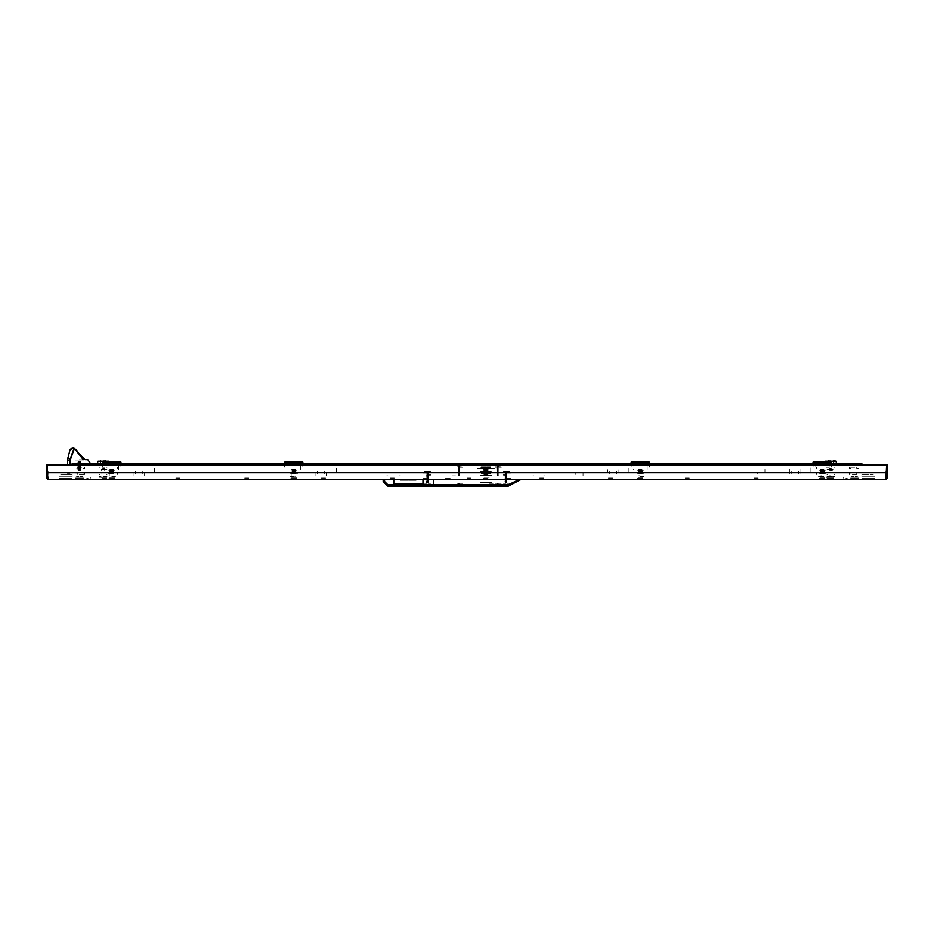 <?xml version="1.0" encoding="UTF-8"?>
<svg xmlns="http://www.w3.org/2000/svg" width="934" height="934" viewBox="0 0 934 934"><rect width="100%" height="100%" fill="white"/><g stroke="black" fill="none" stroke-linecap="round" stroke-linejoin="round"><path stroke-width="0.7" stroke-dasharray="4.67 3.5" d="M501.278 467.233L496.771 467.233L501.278 467.233M504.115 464.98L498.838 464.98L504.115 464.98M495.312 467.233L498.301 467.233L495.312 467.233M492.475 464.98L497.752 464.98L492.475 464.98M495.931 466.078L497.565 466.078L495.931 466.078M497.565 467.233L495.931 467.233L497.565 467.233M462.704 467.233L456.831 467.233L462.704 467.233M465.541 464.98L460.264 464.98L465.541 464.98M461.361 466.078L458.08 466.078L461.361 466.078M458.08 467.233L461.361 467.233L458.08 467.233M491.296 463.894L480.099 463.894L491.296 463.894M480.099 464.98L491.739 464.98L480.099 464.98M476.282 464.98L477.005 464.98M476.282 463.894L477.005 463.894M453.539 463.894L453.539 465.05L453.539 463.894M513.945 465.05L513.945 463.894M477.554 463.894L477.554 465.05M499.025 467.233L500.659 467.233L499.025 467.233M499.025 466.078L500.659 466.078L499.025 466.078M459.972 463.894L459.972 465.05M856.081 463.603L853.022 463.603L856.081 463.603M856.081 464.478L853.022 464.478L856.081 464.478M858.556 463.603L850.547 463.603L858.556 463.603M850.547 464.478L858.556 464.478L850.547 464.478M858.556 477.286L850.547 477.286L858.556 477.286M858.556 478.161L850.547 478.161L858.556 478.161M642.942 478.161L637.49 478.161L642.942 478.161M642.942 477.426L637.49 477.426L642.942 477.426M638.226 469.417L640.07 469.417M638.027 477.426L639.977 477.426M640.584 469.417L641.214 469.417M386.711 475.896L388.112 475.896M400.511 475.896L399.098 475.896M400.558 464.98L399.098 464.98M453.55 475.896L452.149 475.896M453.55 464.98L452.103 464.98M455.523 464.98L454.122 464.98M454.122 475.896L455.523 475.896M544.837 464.98L543.705 464.98M544.791 475.896L543.705 475.896M532.905 475.896L533.991 475.896M480.496 471.787L482.504 471.787M481.395 468.728L477.543 468.728L481.395 468.728M479.691 468.728L477.543 468.728L479.691 468.728M482.504 468.728L480.496 468.728M484.781 471.787L483.158 471.787L484.781 471.787M480.905 467.525L490.945 467.525L480.905 467.525M480.905 468.728L490.945 468.728L480.905 468.728M490.945 472.989L480.905 472.989L490.945 472.989M490.945 471.787L480.905 471.787L490.945 471.787M491.319 468.728L489.334 468.728M490.455 468.728L494.296 468.728L490.455 468.728M494.296 468.728L492.16 468.728L494.296 468.728M491.342 471.787L489.334 471.787M400.394 480.345L416.401 480.345L400.394 480.345M393.844 479.609L422.962 479.609M393.704 484.711L423.102 484.711L393.704 484.711M408.403 483.614L395.712 483.614L408.403 483.614M433.516 486.159L433.516 484.711L433.516 486.159M384.726 479.609L383.267 479.609M431.917 486.159L430.469 486.159L431.917 486.159M431.917 484.711L430.469 484.711L431.917 484.711M487.746 475.534L484.104 475.534L487.746 475.534M487.011 477.286L484.828 477.286L487.011 477.286M487.011 482.598L484.828 482.598L487.011 482.598M482.283 472.837L483.263 472.837L482.283 472.837M482.283 473.643L489.556 473.643L482.283 473.643M488.587 472.837L489.556 472.837L488.587 472.837M483.438 472.837L488.4 472.837L483.438 472.837M481.267 473.643L490.583 473.643L481.267 473.643M481.267 475.313L490.583 475.313L481.267 475.313M491.704 482.598L480.134 482.598L491.704 482.598M491.704 475.313L480.134 475.313L491.704 475.313M489.661 482.598L482.516 482.598L489.661 482.598M489.323 477.286L482.516 477.286L489.323 477.286M427.515 477.064L425.986 477.064L427.515 477.064M427.515 482.89L426.278 482.89L427.515 482.89M427.515 475.604L430.504 475.604L427.515 475.604M459.726 468.693L458.197 468.693L459.726 468.693M459.726 483.614L458.559 483.614L459.726 483.614M498.301 468.693L496.771 468.693L498.301 468.693M498.301 483.614L497.063 483.614L498.301 483.614M506.485 477.064L504.955 477.064L506.485 477.064M506.485 482.89L505.247 482.89L506.485 482.89M506.485 475.604L503.496 475.604L506.485 475.604M485.925 473.865L491.821 473.865L485.925 473.865M485.925 472.335L480.788 472.335L485.925 472.335M485.925 486.159L491.821 486.159L485.925 486.159M408.158 483.975L392.478 483.975L408.158 483.975M408.158 479.609L392.478 479.609L408.158 479.609M416.237 485.073L400.079 485.073L416.237 485.073M428.064 483.975L430.411 483.975L428.064 483.975M507.034 483.975L509.38 483.975L507.034 483.975M501.184 483.975L498.838 483.975L501.184 483.975M456.831 483.975L459.213 483.975L456.831 483.975M462.61 483.975L459.762 483.975L462.61 483.975M482.469 484.711L478.64 484.711L482.469 484.711M482.469 472.335L478.64 472.335L482.469 472.335M495.405 483.975L497.752 483.975L495.405 483.975M489.381 483.975L493.164 483.975L489.381 483.975M489.381 472.335L493.199 472.335L489.381 472.335M505.936 483.975L503.589 483.975L505.936 483.975M426.966 483.975L424.62 483.975L426.966 483.975M393.272 485.073L400.079 485.073L393.272 485.073M431.333 485.073L430.609 485.073L431.333 485.073M422.822 479.609L416.237 479.609L422.822 479.609M430.609 486.159L431.333 486.159L430.609 486.159M498.301 467.233L499.818 467.233L498.301 467.233M459.726 467.233L461.256 467.233L459.726 467.233M111.835 476.702L115.477 476.702L111.835 476.702M111.835 473.795L108.683 473.795L111.835 473.795M108.928 478.161L114.754 478.161M120.93 467.152L120.93 462.143M118.746 469.417L118.746 462.143L118.023 462.143M102.74 467.152L102.74 462.143M105.647 462.143L104.923 462.143L104.853 469.417M109.161 462.143L114.508 462.143M108.624 473.795L115.045 473.795M824.897 478.161L819.433 478.161L824.897 478.161M824.897 477.426L819.433 477.426L824.897 477.426M820.18 469.417L822.013 469.417M819.982 477.426L821.92 477.426M822.539 469.417L823.158 469.417M609.283 471.437L609.283 472.697L609.283 471.437M616.557 471.437L616.557 473.958L616.557 471.437M618.016 472.697L618.016 469.709L618.016 472.697M607.824 472.697L607.824 469.709L607.824 472.697M609.283 472.697L609.283 473.958L609.283 472.697M78.246 470.514L80.686 470.491L78.246 470.514M78.328 470.094L80.581 470.094L78.328 470.094M78.328 469.533L80.581 469.533L78.328 469.533M77.919 469.312L80.978 469.312L77.919 469.312M80.826 470.234L78.071 470.234L80.826 470.234M78.328 469.078L80.581 469.078L78.328 469.078M78.328 468.518L80.581 468.518L78.328 468.518M77.919 468.284L80.978 468.284L77.919 468.284M78.328 468.051L80.581 468.051L78.328 468.051M78.328 467.502L80.581 467.502L78.328 467.502M77.919 467.269L80.978 467.269L77.919 467.269M78.328 467.035L80.581 467.035L78.328 467.035M78.328 466.475L80.581 466.475L78.328 466.475M77.919 466.253L80.978 466.253L77.919 466.253M78.328 466.019L80.581 466.019L78.328 466.019M78.328 465.459L80.581 465.459L78.328 465.459M77.919 465.225L80.978 465.225L77.919 465.225M78.328 465.004L80.581 465.004L78.328 465.004M78.328 464.443L80.581 464.443L78.328 464.443M77.919 464.21L80.978 464.21L77.919 464.21M78.328 463.976L80.581 463.976L78.328 463.976M78.328 463.427L80.581 463.427L78.328 463.427M77.919 463.194L80.978 463.194L77.919 463.194M78.328 462.96L80.581 462.96L78.328 462.96M78.328 462.4L80.581 462.4L78.328 462.4M77.919 462.178L80.978 462.178L77.919 462.178M78.328 461.945L80.581 461.945L78.328 461.945M78.328 461.384L80.581 461.384L78.328 461.384M77.919 461.151L80.978 461.151L77.919 461.151M76.541 461.057L82.367 461.057L76.541 461.057M79.448 459.797L82.367 459.797L79.448 459.797M77.919 461.057L80.978 461.057L77.919 461.057M828.727 477.064L833.07 477.064M830.898 476.515L829.077 476.515L830.898 476.515M830.898 460.684L829.077 460.684L830.898 460.684M830.898 463.603L826.894 463.603L830.898 463.603M142.774 473.958L142.774 472.697L142.774 473.958M135.488 473.958L135.488 471.437L135.488 473.958M134.041 472.697L134.041 475.686L134.041 472.697M144.221 472.697L144.221 475.686L144.221 472.697M142.774 472.697L142.774 471.437L142.774 472.697M799.959 469.347L799.959 475.313L799.959 469.347M789.779 469.347L789.779 475.313L789.779 469.347M798.512 473.596L798.512 471.075L798.512 473.596M791.226 473.596L791.226 471.075L791.226 473.596M498.301 475.534L497.063 475.511L498.301 475.534M498.301 475.114L497.168 475.114L498.301 475.114M498.301 474.554L497.168 474.554L498.301 474.554M498.301 474.332L496.771 474.332L498.301 474.332M498.301 475.266L496.911 475.266L498.301 475.266M498.301 474.098L497.168 474.098L498.301 474.098M498.301 473.538L497.168 473.538L498.301 473.538M498.301 473.304L496.771 473.304L498.301 473.304M498.301 473.083L497.168 473.083L498.301 473.083M498.301 472.522L497.168 472.522L498.301 472.522M498.301 472.289L496.771 472.289L498.301 472.289M498.301 472.055L497.168 472.055L498.301 472.055M498.301 471.507L497.168 471.507L498.301 471.507M498.301 471.273L496.771 471.273L498.301 471.273M498.301 471.04L497.168 471.04L498.301 471.04M498.301 470.479L497.168 470.479L498.301 470.479M498.301 470.257L496.771 470.257L498.301 470.257M498.301 470.024L497.168 470.024L498.301 470.024M498.301 469.463L497.168 469.463L498.301 469.463M498.301 469.23L496.771 469.23L498.301 469.23M498.301 468.996L497.168 468.996L498.301 468.996M498.301 468.448L497.168 468.448L498.301 468.448M498.301 468.214L496.771 468.214L498.301 468.214M498.301 467.981L497.168 467.981L498.301 467.981M498.301 467.432L497.168 467.432L498.301 467.432M498.301 467.198L496.771 467.198L498.301 467.198M498.301 466.965L497.168 466.965L498.301 466.965M498.301 466.405L497.168 466.405L498.301 466.405M498.301 466.171L496.771 466.171L498.301 466.171M498.301 466.078L495.382 466.078L498.301 466.078M495.382 464.817L498.301 464.817L495.382 464.817M498.301 464.817L501.208 464.817L498.301 464.817M830.898 478.161L826.894 478.161L830.898 478.161M830.898 477.426L829.018 477.426M830.174 469.417L830.945 469.417M827.466 477.426L830.653 477.426M833 469.417L830.863 469.417M324.717 473.958L324.717 472.697L324.717 473.958M317.443 473.958L317.443 471.437L317.443 473.958M315.984 472.697L315.984 475.686L315.984 472.697M326.176 472.697L326.176 475.686L326.176 472.697M324.717 472.697L324.717 471.437L324.717 472.697M427.515 474.519L430.796 474.519L427.515 474.519M427.515 473.059L422.063 473.059L427.515 473.059M427.515 478.161L422.063 478.161L427.515 478.161M822.165 476.702L818.523 476.702L822.165 476.702M822.165 473.795L825.796 473.795L822.165 473.795M819.246 478.161L825.072 478.161M831.26 467.152L831.26 462.143M829.112 469.417L829.077 462.143L828.353 462.143M813.07 467.152L813.07 462.143M815.977 462.143L815.254 462.143L815.254 469.417M819.492 462.143L824.839 462.143M818.955 473.795L825.376 473.795M59.437 478.161L72.175 478.161L59.437 478.161M70.354 478.161L72.175 478.161L70.354 478.161M874.563 478.161L861.825 478.161L874.563 478.161M863.646 478.161L861.825 478.161L863.646 478.161M459.726 475.534L458.489 475.511L459.726 475.534M459.726 475.114L458.594 475.114L459.726 475.114M459.726 474.554L458.594 474.554L459.726 474.554M459.726 474.332L458.197 474.332L459.726 474.332M459.726 475.266L458.337 475.266L459.726 475.266M459.726 474.098L458.594 474.098L459.726 474.098M459.726 473.538L458.594 473.538L459.726 473.538M459.726 473.304L458.197 473.304L459.726 473.304M459.726 473.083L458.594 473.083L459.726 473.083M459.726 472.522L458.594 472.522L459.726 472.522M459.726 472.289L458.197 472.289L459.726 472.289M459.726 472.055L458.594 472.055L459.726 472.055M459.726 471.507L458.594 471.507L459.726 471.507M459.726 471.273L458.197 471.273L459.726 471.273M459.726 471.04L458.594 471.04L459.726 471.04M459.726 470.479L458.594 470.479L459.726 470.479M459.726 470.257L458.197 470.257L459.726 470.257M459.726 470.024L458.594 470.024L459.726 470.024M459.726 469.463L458.594 469.463L459.726 469.463M459.726 469.23L458.197 469.23L459.726 469.23M459.726 468.996L458.594 468.996L459.726 468.996M459.726 468.448L458.594 468.448L459.726 468.448M459.726 468.214L458.197 468.214L459.726 468.214M459.726 467.981L458.594 467.981L459.726 467.981M459.726 467.432L458.594 467.432L459.726 467.432M459.726 467.198L458.197 467.198L459.726 467.198M459.726 466.965L458.594 466.965L459.726 466.965M459.726 466.405L458.594 466.405L459.726 466.405M459.726 466.171L458.197 466.171L459.726 466.171M459.726 466.078L456.808 466.078L459.726 465.786M456.808 464.817L459.726 464.817L456.808 464.817M459.726 464.817L462.634 464.817L459.726 464.817M103.102 476.515L104.923 476.515L103.102 476.515M103.102 460.684L104.923 460.684L103.102 460.684M103.102 463.603L99.097 463.603L103.102 463.603M829.077 468.693L831.225 468.693L829.077 468.693M829.077 467.233L826.205 467.233L829.077 467.233M829.077 477.426L826.17 477.426L829.077 477.426M833.63 478.161L828.166 478.161L833.63 478.161M833.63 477.426L828.166 477.426L833.63 477.426M831.272 469.417L831.89 469.417M827.092 469.417L830.746 469.417M80.978 463.603L77.919 463.603L80.978 463.603M80.978 464.478L77.919 464.478L80.978 464.478M83.453 463.603L75.444 463.603L83.453 463.603M75.444 464.478L83.453 464.478L75.444 464.478M83.453 477.286L75.444 477.286L83.453 477.286M83.453 478.161L75.444 478.161L83.453 478.161M799.959 472.335L799.959 469.417L799.959 472.335M810.152 472.476L810.152 466.685L810.152 472.476M764.993 472.335L764.993 469.417L764.993 472.335M757.707 472.335L757.707 474.157L757.707 472.335M427.515 482.528L428.753 482.504L427.515 482.528M427.515 482.107L428.648 482.107L427.515 482.107M427.515 481.547L428.648 481.547L427.515 481.547M427.515 481.314L425.986 481.314L427.515 481.314M427.515 482.248L426.137 482.248L427.515 482.248M427.515 481.08L428.648 481.08L427.515 481.08M427.515 480.531L428.648 480.531L427.515 480.531M427.515 480.298L425.986 480.298L427.515 480.298M427.515 480.064L428.648 480.064L427.515 480.064M427.515 479.504L428.648 479.504L427.515 479.504M427.515 479.282L425.986 479.282L427.515 479.282M427.515 479.049L428.648 479.049L427.515 479.049M427.515 478.488L428.648 478.488L427.515 478.488M427.515 478.255L425.986 478.255L427.515 478.255M427.515 478.021L428.648 478.021L427.515 478.021M427.515 477.472L428.648 477.472L427.515 477.472M427.515 477.239L425.986 477.239L427.515 477.239M427.515 477.005L428.648 477.005L427.515 477.005M427.515 476.457L428.648 476.457L427.515 476.457M427.515 476.223L425.986 476.223L427.515 476.223M427.515 475.99L428.648 475.99L427.515 475.99M427.515 475.429L428.648 475.429L427.515 475.429M427.515 475.196L425.986 475.196L427.515 475.196M427.515 474.974L428.648 474.974L427.515 474.974M427.515 474.414L428.648 474.414L427.515 474.414M427.515 474.18L425.986 474.18L427.515 474.18M427.515 473.947L428.648 473.947L427.515 473.947M427.515 473.398L428.648 473.398L427.515 473.398M427.515 473.164L425.986 473.164L427.515 473.164M424.608 471.81L427.515 471.81L424.608 471.81M427.515 471.81L430.434 471.81L427.515 471.81M853.816 465.05L851.633 465.05L853.816 465.05M851.633 464.688L850.547 464.688L851.633 464.688M853.816 464.688L854.552 464.688L853.816 464.688M854.552 467.233L849.45 467.233L854.552 467.233M852.368 474.519L856.735 474.519L852.368 474.519M853.594 477.064L854.552 477.064L853.594 477.064M851.633 476.702L853.816 476.702L851.633 476.702M851.633 477.064L850.547 477.064L851.633 477.064M827.536 467.233L826.894 467.233L827.536 467.233M827.536 474.519L826.894 474.519L827.536 474.519M828.154 465.05L826.929 465.05M828.154 464.688L833.07 464.688M827.01 476.702L828.727 476.702M828.154 476.702L826.964 476.702M816.701 473.059L816.701 474.519L816.701 473.059M833.07 476.702L834.786 476.702M834.868 476.702L833.642 476.702M855.054 476.702L857.015 476.702L855.054 476.702M834.833 465.05L833.642 465.05L834.833 465.05M855.275 465.05L857.459 465.05L855.275 465.05M834.249 474.519L834.903 474.519L834.249 474.519M834.249 467.233L834.903 467.233L834.249 467.233M816.701 468.693L816.701 467.233L816.701 468.693M845.819 478.161L847.266 478.161L845.819 478.161M847.266 463.603L845.819 463.603L847.266 463.603M833.642 477.064L828.154 477.064M858.463 477.064L857.015 477.064L858.463 477.064M854.552 464.688L853.594 464.688L854.552 464.688M857.459 464.688L858.556 464.688L857.459 464.688M102.191 478.161L107.655 478.161L102.191 478.161M102.191 477.426L107.655 477.426L102.191 477.426M106.908 469.417L105.063 469.417M104.363 477.426L105.168 477.426M104.55 469.417L103.919 469.417M101.234 477.426L107.106 477.426M105.215 469.417L101.292 469.417M293.79 476.702L290.147 476.702L293.79 476.702M293.79 473.795L297.421 473.795L293.79 473.772M290.871 478.161L296.697 478.161M302.885 467.152L302.885 462.143M300.701 469.417L300.701 462.143L299.977 462.143M284.683 467.152L284.683 462.143M287.602 462.143L286.866 462.143L286.866 469.417M291.116 462.143L296.463 462.143M290.567 473.795L297 473.795M483.742 474.402L488.108 474.402L483.742 474.402M485.925 474.367L488.108 474.367L485.925 474.367M484.139 474.811L487.7 474.811L484.139 474.811M485.925 474.075L484.139 474.075L485.925 474.075M483.742 473.795L485.925 473.795L483.742 473.795M485.925 473.795L488.108 473.795L485.925 473.795M485.925 473.631L488.108 473.631L485.925 473.631M485.925 473.351L484.139 473.351L485.925 473.351M483.742 473.071L485.925 473.071L483.742 473.071M485.925 473.071L488.108 473.071L485.925 473.071M485.925 472.908L488.108 472.908L485.925 472.908M485.925 472.627L484.139 472.627L485.925 472.627M483.742 472.347L485.925 472.347L483.742 472.347M485.925 472.347L488.108 472.347L485.925 472.347M485.925 472.184L488.108 472.184L485.925 472.184M485.925 471.892L484.139 471.892L485.925 471.892M483.742 471.612L485.925 471.612L483.742 471.612M485.925 471.612L488.108 471.612L485.925 471.612M485.925 471.448L488.108 471.448L485.925 471.448M485.925 471.168L484.139 471.168L485.925 471.168M483.742 470.888L485.925 470.888L483.742 470.888M485.925 470.888L488.108 470.888L485.925 470.888M485.925 470.724L488.108 470.724L485.925 470.724M483.742 470.164L485.925 470.164L483.742 470.164M485.925 470.164L488.108 470.164L485.925 470.164M485.925 470L488.108 470L485.925 470M485.925 469.709L484.139 469.709L485.925 469.709M483.742 469.428L485.925 469.428L483.742 469.428M485.925 469.428L488.108 469.428L485.925 469.428M485.925 469.265L488.108 469.265L485.925 469.265M485.925 468.985L484.139 468.985L485.925 468.985M483.742 468.705L485.925 468.705L483.742 468.705M485.925 468.705L488.108 468.705L485.925 468.705M485.925 468.541L488.108 468.541L485.925 468.541M485.925 468.261L484.139 468.261L485.925 468.261M483.742 467.981L485.925 467.981L483.742 467.981M488.284 467.525L483.555 467.525L488.284 467.525M481.489 467.525L490.362 467.525L481.489 467.525M485.925 467.981L488.108 467.981L485.925 467.981M482.761 463.381L485.236 463.381L482.761 463.381M482.89 464.105L485.236 464.105L482.89 464.105M486.614 464.105L488.961 464.105L486.614 464.105M482.283 463.381L485.236 463.381M486.614 463.381L489.556 463.381M80.184 476.702L82.367 476.702L80.184 476.702M82.367 477.064L83.453 477.064L82.367 477.064M80.184 477.064L79.448 477.064L80.184 477.064M79.448 474.519L84.55 474.519L79.448 474.519M81.632 467.233L77.265 467.233L81.632 467.233M80.406 464.688L79.448 464.688L80.406 464.688M82.367 465.05L80.184 465.05L82.367 465.05M82.367 464.688L83.453 464.688L82.367 464.688M106.464 474.519L107.106 474.519L106.464 474.519M106.464 467.233L107.106 467.233L106.464 467.233M105.846 476.702L107.071 476.702M105.273 464.688L100.93 464.688M106.99 465.05L105.273 465.05M105.846 465.05L107.036 465.05M117.299 468.693L117.299 467.233L117.299 468.693M100.93 465.05L99.214 465.05M99.132 465.05L100.358 465.05M78.946 465.05L76.985 465.05L78.946 465.05M99.167 476.702L100.358 476.702L99.167 476.702M78.725 476.702L76.541 476.702L78.725 476.702M99.751 467.233L99.097 467.233L99.751 467.233M99.751 474.519L99.097 474.519L99.751 474.519M117.299 473.059L117.299 474.519L117.299 473.059M88.181 463.603L86.734 463.603L88.181 463.603M86.734 478.161L88.181 478.161L86.734 478.161M100.358 464.688L105.846 464.688M75.537 464.688L76.985 464.688L75.537 464.688M79.448 477.064L80.406 477.064L79.448 477.064M76.541 477.064L75.444 477.064L76.541 477.064M104.923 468.693L102.775 468.693L104.923 468.693M104.923 467.233L102.051 467.233L104.923 467.233M121.303 463.603L119.774 463.603L121.303 463.603M121.303 464.478L119.774 464.478L121.303 464.478M139.493 463.603L141.022 463.603L139.493 463.603M139.493 464.478L141.022 464.478L139.493 464.478M157.683 463.603L159.212 463.603L157.683 463.603M157.683 464.478L159.212 464.478L157.683 464.478M194.074 463.603L195.603 463.603L194.074 463.603M194.074 464.478L195.603 464.478L194.074 464.478M212.275 463.603L213.804 463.603L212.275 463.603M212.275 464.478L213.804 464.478L212.275 464.478M230.465 463.603L231.994 463.603L230.465 463.603M230.465 464.478L231.994 464.478L230.465 464.478M266.855 463.603L268.385 463.603L266.855 463.603M266.855 464.478L268.385 464.478L266.855 464.478M285.057 463.603L283.527 463.603L285.057 463.603M285.057 464.478L283.527 464.478L285.057 464.478M303.246 463.603L304.776 463.603L303.246 463.603M303.246 464.478L304.776 464.478L303.246 464.478M339.637 463.603L341.167 463.603L339.637 463.603M339.637 464.478L341.167 464.478L339.637 464.478M357.827 463.603L359.356 463.603L357.827 463.603M357.827 464.478L359.356 464.478L357.827 464.478M376.028 463.603L377.558 463.603L376.028 463.603M376.028 464.478L377.558 464.478L376.028 464.478M412.419 463.603L413.949 463.603L412.419 463.603M412.419 464.478L413.949 464.478L412.419 464.478M430.609 463.603L432.138 463.603L430.609 463.603M430.609 464.478L432.138 464.478L430.609 464.478M448.81 463.603L447.281 463.603L448.81 463.603M448.81 464.478L447.281 464.478L448.81 464.478M485.19 463.603L486.719 463.603L485.19 463.603M485.19 464.478L486.719 464.478L485.19 464.478M503.391 463.603L504.92 463.603L503.391 463.603M503.391 464.478L504.92 464.478L503.391 464.478M521.581 463.603L523.11 463.603L521.581 463.603M521.581 464.478L523.11 464.478L521.581 464.478M557.972 463.603L559.501 463.603L557.972 463.603M557.972 464.478L559.501 464.478L557.972 464.478M576.173 463.603L577.702 463.603L576.173 463.603M576.173 464.478L577.702 464.478L576.173 464.478M594.363 463.603L595.892 463.603L594.363 463.603M594.363 464.478L595.892 464.478L594.363 464.478M630.754 463.603L632.283 463.603L630.754 463.603M630.754 464.478L632.283 464.478L630.754 464.478M648.943 463.603L650.473 463.603L648.943 463.603M648.943 464.478L650.473 464.478L648.943 464.478M667.145 463.603L668.674 463.603L667.145 463.603M667.145 464.478L668.674 464.478L667.145 464.478M703.536 463.603L702.006 463.603L703.536 463.603M703.536 464.478L702.006 464.478L703.536 464.478M721.725 463.603L723.255 463.603L721.725 463.603M721.725 464.478L723.255 464.478L721.725 464.478M739.926 463.603L741.456 463.603L739.926 463.603M739.926 464.478L741.456 464.478L739.926 464.478M776.317 463.603L774.788 463.603L776.317 463.603M776.317 464.478L774.788 464.478L776.317 464.478M794.507 463.603L796.037 463.603L794.507 463.603M794.507 464.478L796.037 464.478L794.507 464.478M812.697 463.603L811.167 463.603L812.697 463.603M812.697 464.478L811.167 464.478L812.697 464.478M103.102 464.478L99.097 464.478L103.102 464.478M175.884 463.603L179.888 463.603L175.884 463.603M175.884 464.478L179.888 464.478L175.884 464.478M248.666 463.603L244.661 463.603L248.666 463.603M248.666 464.478L244.661 464.478L248.666 464.478M321.436 463.603L325.441 463.603L321.436 463.603M321.436 464.478L325.441 464.478L321.436 464.478M394.218 463.603L390.214 463.603L394.218 463.603M394.218 464.478L390.214 464.478L394.218 464.478M467 463.603L471.005 463.603L467 463.603M467 464.478L471.005 464.478L467 464.478M539.782 463.603L543.786 463.603L539.782 463.603M539.782 464.478L543.786 464.478L539.782 464.478M612.564 463.603L608.559 463.603L612.564 463.603M612.564 464.478L608.559 464.478L612.564 464.478M685.334 463.603L689.339 463.603L685.334 463.603M685.334 464.478L689.339 464.478L685.334 464.478M758.116 463.603L754.112 463.603L758.116 463.603M758.116 464.478L754.112 464.478L758.116 464.478M103.102 477.286L99.097 477.286L103.102 477.286M175.884 477.286L179.888 477.286L175.884 477.286M175.884 478.161L179.888 478.161L175.884 478.161M248.666 477.286L244.661 477.286L248.666 477.286M248.666 478.161L244.661 478.161L248.666 478.161M321.436 477.286L325.441 477.286L321.436 477.286M321.436 478.161L325.441 478.161L321.436 478.161M394.218 477.286L390.214 477.286L394.218 477.286M394.218 478.161L390.214 478.161L394.218 478.161M467 477.286L471.005 477.286L467 477.286M467 478.161L471.005 478.161L467 478.161M539.782 477.286L543.786 477.286L539.782 477.286M539.782 478.161L543.786 478.161L539.782 478.161M612.564 477.286L608.559 477.286L612.564 477.286M612.564 478.161L608.559 478.161L612.564 478.161M685.334 477.286L689.339 477.286L685.334 477.286M685.334 478.161L689.339 478.161L685.334 478.161M758.116 477.286L754.112 477.286L758.116 477.286M758.116 478.161L754.112 478.161L758.116 478.161M830.898 477.286L826.894 477.286L830.898 477.286M830.898 464.478L826.894 464.478L830.898 464.478M90.365 464.548L90.365 463.603L90.365 464.548M843.635 464.478L843.635 463.603L843.635 464.478M843.635 477.204L843.635 478.161L843.635 477.204M90.365 477.286L90.365 478.161L90.365 477.286M843.635 463.603L843.635 464.548L843.635 463.603M90.365 478.161L90.365 477.204L90.365 478.161M638.319 473.059L642.394 473.059L638.319 473.059M638.634 473.316L642.032 473.316L638.634 473.316M638.634 472.814L642.032 472.814L638.634 472.814M638.319 472.359L642.394 472.359L638.319 472.359M638.634 472.616L642.032 472.616L638.634 472.616M638.634 472.102L642.032 472.102L638.634 472.102M638.319 471.658L642.394 471.658L638.319 471.658M638.634 471.903L642.032 471.903L638.634 471.903M638.634 471.401L642.032 471.401L638.634 471.401M638.319 470.946L642.394 470.946L638.319 470.946M638.634 471.203L642.032 471.203L638.634 471.203M638.634 470.689L642.032 470.689L638.634 470.689M638.319 470.246L642.394 470.246L638.319 470.246M638.634 470.491L642.032 470.491L638.634 470.491M642.09 470.234L638.027 470.222L642.09 470.234M642.102 473.772L638.027 473.795L642.102 473.772M641.786 473.515L638.401 473.515L641.786 473.515M643.363 473.795L640.21 473.795L643.363 473.795M637.058 473.795L640.21 473.795L637.058 473.795M643.363 470.222L640.21 470.222L643.363 470.222M637.058 470.222L640.21 470.222L637.058 470.222M80.184 464.688L79.448 464.688L80.184 464.688M82.367 476.702L80.406 476.702L82.367 476.702M106.99 476.702L105.273 476.702M100.93 476.702L99.214 476.702M99.132 476.702L100.358 476.702M78.946 476.702L76.985 476.702L78.946 476.702M78.725 465.05L76.541 465.05L78.725 465.05M77.265 467.233L79.448 467.233L77.265 467.233L77.265 468.693L75.817 468.693L77.265 468.693L77.265 467.233M75.537 477.064L76.985 477.064L75.537 477.064M79.448 464.688L78.725 464.688L79.448 464.688M76.541 464.688L75.444 464.688L76.541 464.688M103.826 469.417L103.137 469.417M103.791 477.426L104.982 477.426M640.21 476.702L643.853 476.702L640.21 476.702M640.21 473.795L642.51 473.795L640.21 473.795M637.303 478.161L643.129 478.161M649.317 467.152L649.317 462.143M647.134 469.417L647.134 462.143L646.398 462.143M631.115 467.152L631.115 462.143M634.023 462.143L633.299 462.143L633.299 469.417M637.537 462.143L642.884 462.143M637 473.795L643.433 473.795M113.726 470.946L109.652 470.946L113.726 470.946M113.411 470.689L110.014 470.689L113.411 470.689M113.411 471.203L110.014 471.203L113.411 471.203M113.726 471.658L109.652 471.658L113.726 471.658M113.411 471.401L110.014 471.401L113.411 471.401M113.411 471.903L110.014 471.903L113.411 471.903M113.726 472.359L109.652 472.359L113.726 472.359M113.411 472.102L110.014 472.102L113.411 472.102M113.411 472.616L110.014 472.616L113.411 472.616M113.726 473.059L109.652 473.059L113.726 473.059M113.411 472.814L110.014 472.814L113.411 472.814M113.411 473.316L110.014 473.316L113.411 473.316M113.726 473.772L109.652 473.795L113.726 473.772M113.411 473.515L110.014 473.515L113.411 473.515M109.943 470.246L114.018 470.246L109.943 470.246M109.943 470.222L114.018 470.222L109.943 470.222M110.259 470.491L113.656 470.491L110.259 470.491M108.683 470.222L111.835 470.222L108.683 470.222M114.987 470.222L111.835 470.222L114.987 470.222M820.274 473.059L824.348 473.059L820.274 473.059M820.589 473.316L823.986 473.316L820.589 473.316M820.589 472.814L823.986 472.814L820.589 472.814M820.274 472.359L824.348 472.359L820.274 472.359M820.589 472.616L823.986 472.616L820.589 472.616M820.589 472.102L823.986 472.102L820.589 472.102M820.274 471.658L824.348 471.658L820.274 471.658M820.589 471.903L823.986 471.903L820.589 471.903M820.589 471.401L823.986 471.401L820.589 471.401M820.274 470.946L824.348 470.946L820.274 470.946M820.589 471.203L823.986 471.203L820.589 471.203M820.589 470.689L823.986 470.689L820.589 470.689M820.274 470.246L824.348 470.246L820.274 470.246M820.589 470.491L823.986 470.491L820.589 470.491M824.045 470.234L819.982 470.222L824.045 470.234M824.057 473.772L819.982 473.795L824.057 473.772M823.741 473.515L820.344 473.515L823.741 473.515M825.317 470.222L822.165 470.222L825.317 470.222M819.013 470.222L822.165 470.222L819.013 470.222M154.414 472.849L154.414 467.047L154.414 472.849M109.243 472.697L109.243 475.604L109.243 472.697M101.969 472.697L101.969 474.519L101.969 472.697M293.79 470.946L295.973 470.946L293.79 470.946M293.79 470.689L291.968 470.689L293.79 470.689M293.79 471.203L291.968 471.203L293.79 471.203M293.79 471.658L295.973 471.658L293.79 471.658M293.79 471.401L291.968 471.401L293.79 471.401M293.79 471.903L291.968 471.903L293.79 471.903M293.79 472.359L295.973 472.359L293.79 472.359M293.79 472.102L291.968 472.102L293.79 472.102M293.79 472.616L291.968 472.616L293.79 472.616M293.79 473.059L295.973 473.059L293.79 473.059M293.79 472.814L291.968 472.814L293.79 472.814M293.79 473.316L291.968 473.316L293.79 473.316M293.79 473.515L291.968 473.515L293.79 473.515M293.79 470.246L295.973 470.246L293.79 470.246M293.79 470.222L296.942 470.222L293.79 470.222M293.79 470.491L291.968 470.491L293.79 470.491M336.357 472.849L336.357 467.047L336.357 472.849M291.198 472.697L291.198 475.604L291.198 472.697M283.913 472.697L283.913 474.519L283.913 472.697M506.485 482.528L505.247 482.504L506.485 482.528M506.485 482.107L505.352 482.107L506.485 482.107M506.485 481.547L505.352 481.547L506.485 481.547M506.485 481.314L504.955 481.314L506.485 481.314M506.485 482.248L505.107 482.248L506.485 482.248M506.485 481.08L505.352 481.08L506.485 481.08M506.485 480.531L505.352 480.531L506.485 480.531M506.485 480.298L504.955 480.298L506.485 480.298M506.485 480.064L505.352 480.064L506.485 480.064M506.485 479.504L505.352 479.504L506.485 479.504M506.485 479.282L504.955 479.282L506.485 479.282M506.485 479.049L505.352 479.049L506.485 479.049M506.485 478.488L505.352 478.488L506.485 478.488M506.485 478.255L504.955 478.255L506.485 478.255M506.485 478.021L505.352 478.021L506.485 478.021M506.485 477.472L505.352 477.472L506.485 477.472M506.485 477.239L504.955 477.239L506.485 477.239M506.485 477.005L505.352 477.005L506.485 477.005M506.485 476.457L505.352 476.457L506.485 476.457M506.485 476.223L504.955 476.223L506.485 476.223M506.485 475.99L505.352 475.99L506.485 475.99M506.485 475.429L505.352 475.429L506.485 475.429M506.485 475.196L504.955 475.196L506.485 475.196M506.485 474.974L505.352 474.974L506.485 474.974M506.485 474.414L505.352 474.414L506.485 474.414M506.485 474.18L504.955 474.18L506.485 474.18M506.485 473.947L505.352 473.947L506.485 473.947M506.485 473.398L505.352 473.398L506.485 473.398M506.485 473.164L504.955 473.164L506.485 473.164M506.485 473.059L511.937 473.059L506.485 473.059M503.566 471.81L506.485 471.81L503.566 471.81M506.485 471.81L509.392 471.81L506.485 471.81M628.208 472.849L628.208 467.047L628.208 472.849M583.038 472.697L583.038 475.604L583.038 472.697M575.764 472.697L575.764 474.519L575.764 472.697M509.789 479.609L506.52 479.609L509.789 479.609M509.789 478.161L506.52 478.161L509.789 478.161M46.7 471.6L46.7 474.519L46.7 471.6M48.159 471.6L48.159 474.519L48.159 471.6M885.841 471.6L885.841 474.519L885.841 471.6M887.3 471.6L887.3 474.519L887.3 471.6M445.53 479.609L450.62 479.609M483.38 479.609L488.47 479.609M445.53 478.161L450.62 478.161M483.38 478.161L488.47 478.161M427.48 479.609L424.211 479.609L427.48 479.609M427.48 478.161L424.211 478.161L427.48 478.161M103.102 477.064L99.938 477.064L103.102 477.064M831.809 478.161L826.345 478.161L831.809 478.161M831.809 477.426L826.345 477.426L831.809 477.426M506.485 474.519L503.204 474.519L506.485 474.519M506.485 478.161L511.937 478.161L506.485 478.161M75.923 461.057L82.986 461.057L75.923 461.057M70.505 459.236L67.808 458.255M67.517 460.112L70.354 460.112M67.517 473.795L69.992 473.795L67.517 473.795M81.27 463.603L77.627 463.603L81.27 463.603M83.733 463.603L75.175 463.603L83.733 463.603M81.27 461.057L77.627 461.057L81.27 461.057M75.175 460.906L83.733 460.906L75.175 460.906M853.816 477.064L854.552 477.064L853.816 477.064M851.633 465.05L853.594 465.05L851.633 465.05M828.727 464.688L833.642 464.688M827.01 465.05L828.727 465.05M833.07 465.05L834.786 465.05M834.868 465.05L833.642 465.05M855.054 465.05L857.015 465.05L855.054 465.05M855.275 476.702L857.459 476.702L855.275 476.702M856.735 474.519L854.552 474.519L856.735 474.519L856.735 473.059L858.183 473.059L856.735 473.059L856.735 474.519M858.463 464.688L857.015 464.688L858.463 464.688M854.552 477.064L855.275 477.064L854.552 477.064M857.459 477.064L858.556 477.064L857.459 477.064M102.39 469.417L103.032 469.417M114.567 478.161L109.103 478.161L114.567 478.161M114.567 477.426L109.103 477.426L114.567 477.426M109.85 469.417L111.695 469.417M109.652 477.426L111.601 477.426M112.208 469.417L112.839 469.417M296.51 478.161L291.058 478.161L296.51 478.161M296.51 477.426L291.058 477.426L296.51 477.426M291.793 469.417L293.638 469.417M291.606 477.426L293.545 477.426M294.152 469.417L294.782 469.417M498.838 464.98L498.838 467.233L498.838 464.98M497.752 467.233L497.752 464.98L497.752 467.233M383.267 481.43L384.726 481.43M387.995 486.159L387.995 484.711M508.318 486.159L508.318 484.711M69.139 474.425L72.175 474.425L72.175 476.795L72.175 473.059L72.175 476.795L70.354 476.795L72.175 476.795L72.175 474.425L69.139 474.425M60.652 474.425L72.175 474.425L72.175 473.059L72.175 474.425L60.652 474.425M59.437 476.795L72.175 476.795L59.437 476.795M861.825 474.425L861.825 476.795L861.825 473.059L861.825 476.795L863.646 476.795L861.825 476.795L861.825 474.425L864.861 474.425L861.825 474.425L861.825 473.059L861.825 474.425L873.348 474.425L861.825 474.425M874.563 476.795L861.825 476.795L874.563 476.795M849.45 473.059L849.45 474.519L849.45 473.059L850.909 473.059L849.45 473.059M849.45 468.693L850.909 468.693L849.45 468.693L849.45 467.233L849.45 468.693M856.735 468.693L856.735 467.233L856.735 468.693L858.183 468.693L856.735 468.693M483.742 467.712L488.108 467.712L483.742 467.712M481.349 466.755L490.502 466.755L481.349 466.755M84.55 468.693L84.55 467.233L84.55 468.693L83.091 468.693L84.55 468.693M84.55 473.059L83.091 473.059L84.55 473.059L84.55 474.519L84.55 473.059M77.265 473.059L77.265 474.519L77.265 473.059L75.817 473.059L77.265 473.059M830.595 471.18L831.202 470.713M640.245 475.92L638.914 475.733L640.047 476.095M822.189 475.92L820.858 475.733L822.002 476.095M832.673 477.005L830.268 476.48M830.921 475.92L829.59 475.733L830.735 476.095M829.357 470.678L828.878 471.11M830.991 470.292L829.509 470.094L830.723 470.467M104.631 470.771L105.122 471.11M101.584 470.771L101.094 471.11M641.985 469.475L638.436 469.825M641.997 469.557L638.447 469.907M641.997 476.83L638.447 477.181M641.705 476.807L638.436 477.111M823.94 469.475L820.379 469.825M823.951 469.557L820.391 469.907M823.951 476.83L820.391 477.181M823.648 476.807L820.379 477.111M832.673 469.662L829.112 470.012M829.275 469.417L832.673 469.72L829.264 470.047M832.684 477.017L829.123 477.367M832.673 476.935L829.112 477.286M832.673 469.475L829.112 469.825M832.684 469.557L829.123 469.907M832.684 476.83L829.123 477.181M832.392 476.807L829.112 477.111M103.149 469.475L106.71 469.825M103.137 469.557L106.698 469.907M103.137 476.83L106.698 477.181M103.429 476.807L106.71 477.111M101.327 469.662L104.888 470.012M104.725 469.417L101.327 469.72L104.736 470.047M101.316 477.017L104.877 477.367M101.327 476.935L104.888 477.286M830.851 469.475L827.291 469.825M830.863 469.557L827.302 469.907M830.863 476.83L827.302 477.181M830.571 476.807L827.291 477.111M104.877 469.662L101.327 470.012M101.479 469.417L104.877 469.72L101.479 470.047M104.888 477.017L101.339 477.367M104.877 476.935L101.327 477.286M113.609 469.475L110.049 469.825M113.621 469.557L110.06 469.907M113.621 476.83L110.06 477.181M113.329 476.807L110.049 477.111M295.553 469.475L292.003 469.825M295.564 469.557L292.015 469.907M295.564 476.83L292.015 477.181M295.272 476.807L292.003 477.111M638.447 469.837L641.214 470.176M641.588 476.188L640.21 476.282L641.588 476.188M820.391 469.837L823.169 470.176M823.531 476.188L822.154 476.282L823.531 476.188M832.276 470.549L830.898 470.643M830.268 469.417L832.684 469.65M829.123 469.837L831.902 470.176M832.264 476.188L830.886 476.282L832.264 476.188"/><path stroke-width="1.4" d="M477.554 465.05L477.554 463.894L477.005 464.98L453.539 464.98L453.539 463.894L477.005 463.894L477.554 464.98M453.539 465.05L452.103 465.05M477.554 463.894L513.945 463.894L513.945 465.05M302.885 464.98L400.511 465.05M631.115 464.98L533.991 465.05M513.945 464.98L533.991 464.98M384.586 479.609L384.586 481.43L387.867 484.711L433.516 484.711L433.516 486.159L433.516 484.711L508.318 484.711L508.318 486.159L387.867 486.159L383.138 481.43L383.138 479.609L433.516 479.609L433.516 484.711L433.516 479.609L520.857 479.609L508.318 486.159L520.857 479.609M120.93 462.143L120.93 463.964L102.74 463.964L102.74 462.143L120.93 462.143M831.26 462.143L831.26 463.964L813.07 463.964L813.07 462.143L831.26 462.143M302.885 462.143L302.885 463.964L284.683 463.964L284.683 462.143L302.885 462.143M485.236 463.381L484.104 463.381L485.236 463.381M482.283 463.381L484.104 463.381L482.283 463.381M487.746 463.381L489.556 463.708L487.746 463.381M649.317 462.143L649.317 463.964L631.115 463.964L631.115 462.143L649.317 462.143M69.992 465.05L70.167 459.119L67.808 458.255L70.062 449.884L73.763 447.911L74.533 448.18L70.505 459.236L70.354 465.05M70.354 460.112L67.517 460.112L67.808 458.255M384.586 481.43L383.138 481.43L387.867 486.159L387.867 484.711M69.992 460.112L70.505 459.236M476.095 464.98L476.095 463.894M473.912 464.98L473.912 463.894M400.558 464.98L452.103 464.98M84.655 465.05L102.74 464.98M120.93 464.98L284.683 464.98M849.391 465.05L831.26 464.98M813.07 464.98L649.317 464.98M422.962 484.337L393.844 484.337L395.712 483.614L421.082 483.614L422.962 484.337L422.962 479.609M393.844 484.337L393.844 479.609M120.93 465.05L120.93 463.964M102.74 465.05L102.74 463.964M833.607 463.603L833.607 461.127L836.315 461.127L836.315 463.603M825.481 461.127L833.607 461.127L825.481 461.127L825.481 462.143M828.435 460.684L828.189 462.143M833.35 460.684L836.315 461.127M831.26 465.05L831.26 463.964M813.07 465.05L813.07 463.964M831.26 464.548L843.635 464.548L843.635 463.603L831.26 463.603M861.825 465.05L861.825 463.603L843.635 463.603M302.885 465.05L302.885 463.964M284.683 465.05L284.683 463.964M72.175 465.05L72.175 463.603L90.365 463.603L90.365 464.98L102.74 464.548M813.07 463.603L649.317 463.603M631.115 463.603L489.556 463.603M486.614 463.603L485.236 463.603M482.283 463.603L302.885 463.603M284.683 463.603L120.93 463.603M102.74 463.603L90.365 463.603M649.317 465.05L649.317 463.964M631.115 465.05L631.115 463.964M520.133 479.609L885.841 479.609L886.576 465.05L46.7 465.05L46.7 478.15L47.856 478.15M886.564 472.767L887.3 472.767L887.3 465.05L886.576 465.05M887.3 472.767L887.3 478.15L885.841 479.609L519.035 479.609L508.318 484.711M383.138 479.609L48.159 479.609L383.138 479.609L383.138 481.43M886.576 472.697L47.424 472.697L47.424 465.05M47.424 472.697L48.159 479.609L46.7 478.15M450.62 479.609L445.53 479.609M488.47 479.609L483.38 479.609M46.7 472.767L47.436 472.767M886.144 478.15L887.3 478.15M97.685 461.127L108.519 461.127L97.685 461.127L97.685 463.603M100.65 460.684L100.393 463.603M105.565 460.684L105.811 462.143M108.519 461.127L108.519 462.143M90.54 463.603L87.843 459.598L84.982 459.598L76.611 451.227L82.986 459.353L76.261 449.744M76.611 451.227L74.533 448.18M73.763 447.911L73.05 447.841M72.385 447.911L71.299 448.367M70.505 449.102L70.062 449.884M70.167 459.119L74.183 448.063M67.517 465.05L67.517 460.112M476.282 464.98L476.282 463.894M813.07 464.548L649.317 464.548M631.115 464.548L513.945 464.548M453.539 464.548L302.885 464.548M284.683 464.548L120.93 464.548M503.403 464.98L505.679 463.894"/></g></svg>
